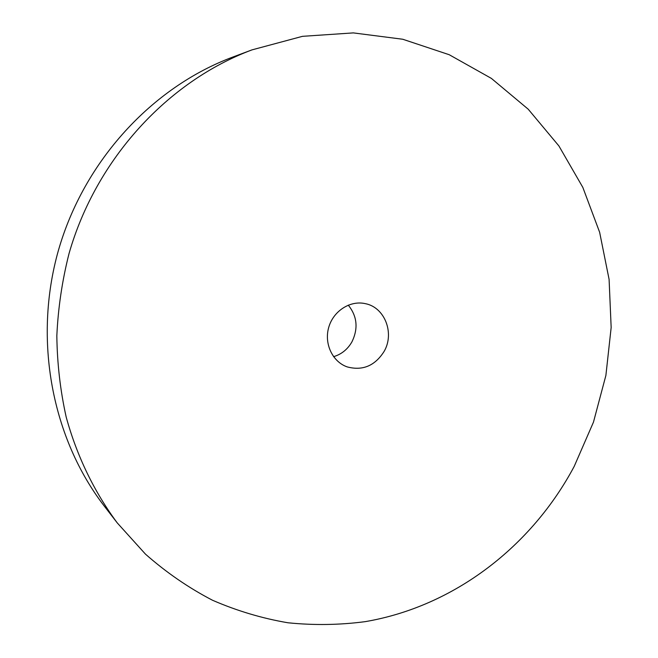 <?xml version="1.0" encoding="UTF-8"?>
<svg xmlns="http://www.w3.org/2000/svg" width="658" height="658" viewBox="0 0 658 658"><rect width="100%" height="100%" fill="white"/><g stroke="black" fill="none" stroke-linecap="round" stroke-linejoin="round"><path stroke-width="0.99" d="M333.581 356.685C341.527 354.284 347.654 349.324 351.964 341.806C358.413 328.441 357.179 316.218 348.263 305.139M384.083 351.471C394.825 333.228 384.766 307.22 365.198 303.626C350.081 300.212 333.277 311.053 328.712 327.429C323.966 343.756 332.537 361.818 347.177 366.893C362.599 370.997 374.904 365.856 384.083 351.471M574.212 466.374L593.475 422.123L605.886 375.463L611.159 327.503L609.094 279.387L599.635 232.274L582.824 187.382L558.897 145.936L528.218 109.203L491.386 78.401L449.217 54.721L402.762 39.25L353.338 32.9L302.483 36.33L251.973 49.885C167.905 81.271 96.117 158.907 69.057 253.47C62.173 280.596 58.101 308.043 56.835 335.81C57.18 363.496 60.306 390.589 66.195 417.098C76.896 456.15 94.308 491.962 117.239 522.888L145.459 554.126C166.268 572.468 188.624 587.841 212.518 600.252C237.028 610.887 262.18 618.397 287.99 622.781C313.907 625.404 339.651 625.026 365.215 621.645C454.333 606.429 531.73 546.255 574.212 466.374M251.973 49.885L232.496 57.172C152.237 87.169 84.051 160.815 58.406 250.435C32.982 340.128 52.122 438.647 104.532 506.43L117.239 522.888"/></g></svg>
